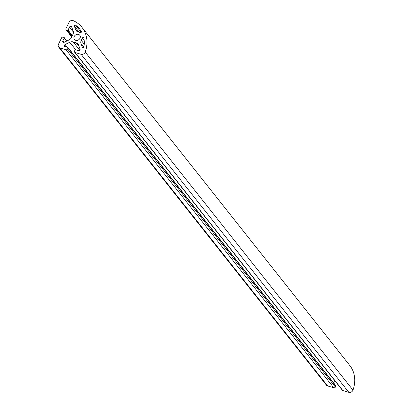 <?xml version="1.0" encoding="UTF-8"?>
<svg xmlns="http://www.w3.org/2000/svg" width="413" height="413" viewBox="0 0 413 413"><rect width="100%" height="100%" fill="white"/><g stroke="black" fill="none" stroke-linecap="round" stroke-linejoin="round"><path stroke-width="0.62" d="M74.242 36.494A3.407 2.855 -38.4 0 0 74.448 39.483A3.407 2.855 -38.4 0 0 77.324 40.36A3.407 2.855 -38.4 0 0 79.993 38.239A3.407 2.855 -38.4 0 0 79.786 35.255A3.407 2.855 -38.4 0 0 76.911 34.372A3.407 2.855 -38.4 0 0 74.242 36.494M75.527 25.152A0.79 0.666 -38.4 0 0 74.319 26.096L75.744 29.829A4.749 3.985 -38.4 0 0 76.25 30.722A4.749 3.985 -38.4 0 0 78 31.894L80.365 32.612A0.79 0.666 -38.4 0 0 81.361 31.496A28.822 24.171 -38.4 0 0 79.755 29.153A28.822 24.171 -38.4 0 0 75.527 25.152L81.222 32.338M64.443 45.198A1.234 1.038 141.6 0 1 65.115 44.532L69.782 42.265A4.749 3.985 141.6 0 1 73.199 41.919L76.229 42.838A4.749 3.985 141.6 0 1 77.98 44.01A4.749 3.985 141.6 0 1 78.491 44.909L80.081 49.07A1.234 1.038 141.6 0 1 78.465 50.675L75.564 49.792A0.475 0.398 -38.4 0 0 74.965 50.087L74.505 51.047A1.265 1.063 -38.4 0 0 75.047 52.472L81.082 54.299A3.17 2.659 -38.4 0 0 85.202 52.053A31.672 26.561 -38.4 0 0 81.991 27.382A31.672 26.561 -38.4 0 0 73.215 20.65A3.17 2.659 -38.4 0 0 68.935 22.478L65.966 28.678A1.265 1.063 -38.4 0 0 66.508 30.103L67.443 30.386A0.475 0.398 -38.4 0 0 68.042 30.097L69.472 27.113A1.234 1.038 141.6 0 1 71.614 26.897L73.204 31.058A4.749 3.985 141.6 0 1 72.982 34.331L71.49 37.444A4.749 3.985 141.6 0 1 68.919 40.004L64.247 42.271A1.234 1.038 141.6 0 1 62.833 40.975L64.258 37.991A0.475 0.398 -38.4 0 0 64.056 37.459L63.122 37.175A1.265 1.063 -38.4 0 0 61.522 37.95L58.481 44.305A3.17 2.659 -38.4 0 0 58.672 47.082A3.17 2.659 -38.4 0 0 59.839 47.862L66.023 49.736A1.265 1.063 -38.4 0 0 67.618 48.961L68.078 47.996A0.475 0.398 -38.4 0 0 67.877 47.464L64.975 46.586A1.234 1.038 141.6 0 1 64.443 45.198M83.813 37.929A0.79 0.666 -38.4 0 0 82.414 37.975L81.247 40.402A4.749 3.985 -38.4 0 0 81.031 43.675L82.45 47.402A0.79 0.666 -38.4 0 0 83.891 47.061A28.822 24.171 -38.4 0 0 83.813 37.929M74.583 52.157L342.346 390.208A1.265 1.063 -38.4 0 0 342.816 390.522L348.851 392.35A3.17 2.659 -38.4 0 0 352.97 390.104A31.672 26.561 -38.4 0 0 349.754 365.438L81.991 27.382M333.255 382.402L335.356 381.385M58.672 47.082L326.435 385.133A3.17 2.659 -38.4 0 0 327.602 385.912L333.787 387.786A1.265 1.063 -38.4 0 0 335.382 387.012L335.846 386.052A0.475 0.398 -38.4 0 0 335.64 385.515M65.115 44.532L67.298 47.288M85.202 52.053L352.97 390.104M66.508 30.103L71.805 36.788M67.443 30.386L72.074 36.23M68.042 30.097L72.383 35.575M69.472 27.113L73.431 32.116M62.833 40.975L63.943 42.374M64.258 37.991L66.705 41.078M59.839 47.862L327.602 385.912M66.023 49.736L333.787 387.786M67.618 48.961L335.382 387.012M68.078 47.996L335.846 386.052M69.782 42.265L75.801 49.865M73.199 41.919L79.797 50.252M76.229 42.838L79.069 46.421M75.047 52.472L342.816 390.522M81.082 54.299L348.851 392.35M74.319 26.096L79.198 32.255M75.744 29.829L77.009 31.424M82.414 37.975L84.164 40.185M81.247 40.402L84.237 44.176M81.031 43.675L83.844 47.227M82.45 47.402L82.662 47.671M66.044 29.788L71.723 36.958M64.232 37.578L66.921 40.975M68.052 47.583L335.815 385.634"/></g></svg>
